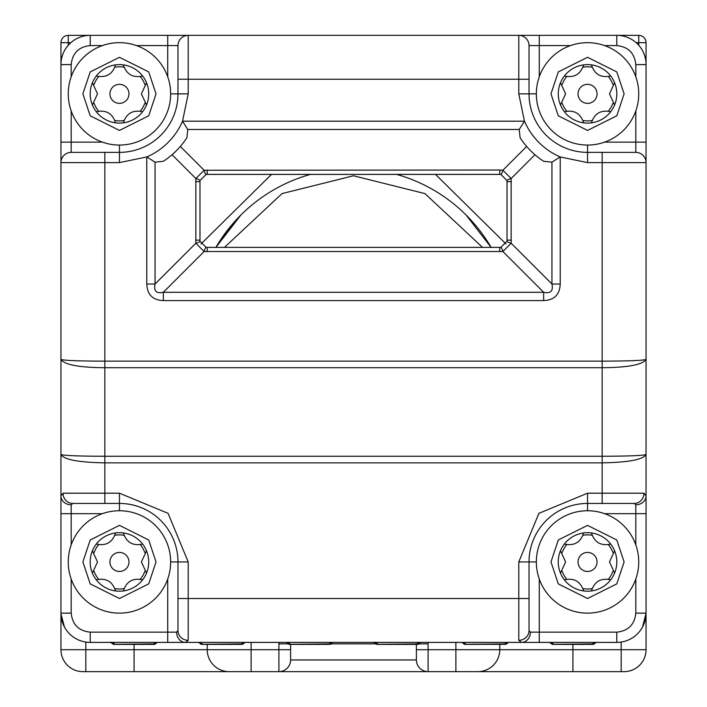 <?xml version="1.0" encoding="UTF-8"?>
<svg xmlns="http://www.w3.org/2000/svg" width="707" height="707" viewBox="0 0 707 707"><rect width="100%" height="100%" fill="white"/><g stroke="black" fill="none" stroke-linecap="round" stroke-linejoin="round"><path stroke-width="1.06" d="M621.188 642.062L621.188 649.706L646.048 649.706L646.048 495.934L646.048 513.671L604.6 513.671M621.188 671.65L621.188 649.706L499.778 649.706L499.778 644.386L499.778 649.706A21.944 21.944 0 0 1 477.835 671.65L624.113 671.65A21.944 21.944 0 0 0 646.048 649.706A21.944 21.944 0 0 1 624.113 671.65M207.222 644.386L207.222 649.706A21.944 21.944 0 0 0 229.165 671.65L477.835 671.65A21.944 21.944 0 0 0 499.778 649.706L428.097 649.706L428.053 642.398M71.186 76.798L71.186 64.602L60.952 64.602L60.952 42.667L60.952 649.706A21.944 21.944 0 0 0 82.887 671.65L229.165 671.65M278.947 642.398L278.903 649.706L290.604 649.706L290.604 644.386L290.604 659.949A11.701 11.701 0 0 1 278.903 671.65L278.903 649.706L251.109 649.706L251.109 642.398M416.396 644.386L416.396 659.949A11.701 11.701 0 0 0 428.097 671.65L428.097 649.706L416.396 649.706M521.713 671.65L455.891 671.65L521.713 671.65M251.109 671.65L185.287 671.65L251.109 671.65L251.109 649.706L134.083 649.706L134.083 644.386M60.952 613.791L64.434 626.985M69.021 633.313L69.516 633.826M71.186 544.885L71.186 504.807A10.243 8.864 180 0 1 60.952 495.934L63.029 493.194L104.83 493.194L104.83 462.846C78.45 462.387 63.824 459.612 60.952 454.513C63.824 455.591 78.45 456.174 104.83 456.262L104.83 367.72C79.149 367.525 64.523 364.768 60.952 359.474C64.523 360.535 79.149 361.091 104.83 361.136L104.83 162.61L60.952 162.61A10.243 10.243 0 0 1 71.186 152.367L71.186 142.134L60.952 142.134L60.952 162.61A10.243 10.243 0 0 1 71.186 152.367L119.456 152.367L119.456 145.059M636.15 42.667L638.739 42.667L638.739 35.35L90.204 35.35A29.252 29.252 0 0 0 60.952 64.602A29.252 29.252 0 0 1 90.204 35.35L68.261 35.35L68.261 42.667L60.952 42.667A7.317 7.317 0 0 1 68.261 35.35A7.317 7.317 0 0 0 60.952 42.667M353.5 35.35L375.444 35.35M71.186 613.137C72.397 624.608 78.733 630.944 90.204 632.155L90.204 642.398A29.252 29.252 0 0 1 60.952 613.137L71.186 613.137L71.186 578.998M509.765 642.398L508.253 642.398L506.406 643.936L507.007 643.149L506.406 643.936L504.701 643.944L506.716 642.398M421.999 642.398L420.488 642.398L418.641 643.936L419.242 643.149L418.641 643.936L416.936 643.944L418.951 642.398M375.815 642.398L373.632 642.195L376.124 643.936L377.83 643.944L375.815 642.398M334.234 642.398L332.723 642.398L330.876 643.936L331.477 643.149L330.876 643.936L329.17 643.944L331.185 642.398M246.469 642.398L244.958 642.398L243.111 643.936L243.712 643.149L243.111 643.936L241.396 643.944L243.42 642.398M158.704 642.398L157.193 642.398L155.346 643.936L155.947 643.149L155.346 643.936L153.631 643.944L155.655 642.398M112.519 642.398L110.336 642.195L112.828 643.936L114.534 643.944L112.519 642.398M60.952 613.137A29.252 29.252 0 0 0 90.204 642.398L616.796 642.398L616.796 632.155L539.273 632.155L539.273 642.398L521.536 642.398L539.273 642.398M597.53 642.398L596.019 642.398L594.172 643.936L594.773 643.149L594.172 643.936L592.466 643.944L594.481 642.398M71.186 504.807L72.786 503.437A10.243 9.757 -90 0 1 63.029 493.194M72.786 503.437L119.456 503.437A58.513 58.513 0 0 1 177.97 561.941L177.97 630.556L176.6 632.155L167.727 632.155L167.727 578.998M539.273 578.998L539.273 632.155L530.4 632.155L529.03 630.556L529.03 561.941A58.513 58.513 0 0 1 587.544 503.437L602.17 503.437L602.17 493.194L643.971 493.194L646.048 495.934L646.048 142.134L646.048 454.513C643.176 459.612 628.55 462.387 602.17 462.846L602.17 493.194L587.544 493.194L538.928 513.326L518.788 561.941L518.788 598.511L188.212 598.511L188.212 561.941L168.072 513.326L119.456 493.194L104.83 493.194L104.83 503.437M551.345 642.398L553.369 643.944L552.644 644.316L592.466 643.944M642.557 627.012L646.048 613.137A29.252 29.252 0 0 1 616.796 642.398A29.252 29.252 0 0 0 646.048 613.137L635.814 613.137C634.603 624.608 628.267 630.944 616.796 632.155M530.4 632.155A10.243 8.864 90 0 1 521.536 642.398L518.788 640.312L518.788 598.511L529.03 598.511M177.97 598.511L188.212 598.511L188.212 640.312L185.464 642.398A10.243 8.864 -90 0 1 176.6 632.155M112.828 643.936L112.227 643.149L112.828 643.936A1.467 1.264 113.6 0 0 113.226 644.227L113.226 644.227A1.467 1.264 113.6 0 0 113.809 644.316L153.631 643.944M200.594 643.936A1.467 1.264 113.6 0 0 201.583 644.316L202.299 643.944L200.594 643.936L198.747 642.398M288.359 643.936A1.467 1.264 113.6 0 0 289.349 644.316L290.064 643.944L288.359 643.936L286.512 642.398M376.124 643.936L375.523 643.149L376.124 643.936A1.467 1.264 113.6 0 0 376.522 644.227L376.522 644.227A1.467 1.264 113.6 0 0 377.114 644.316L416.936 643.944M463.889 643.936A1.467 1.264 113.6 0 0 464.879 644.316L465.604 643.944L463.889 643.936L462.042 642.398M553.369 643.944L551.654 643.936L549.807 642.398M646.048 359.474C642.477 364.768 627.851 367.525 602.17 367.72L104.83 367.72L104.83 361.136L602.17 361.136C627.851 361.091 642.477 360.535 646.048 359.474M602.17 152.367L602.17 162.61L646.048 162.61A10.243 10.243 0 0 0 635.814 152.367L587.544 152.367A58.513 58.513 0 0 1 529.03 93.863L518.788 93.863L524.461 121.197A68.747 68.747 0 0 0 560.209 156.945L551.937 162.159L551.937 284.02L560.209 284.02L560.209 156.945L587.544 162.61L602.17 162.61L602.17 462.846L104.83 462.846L104.83 456.262L602.17 456.262C628.55 456.174 643.176 455.591 646.048 454.513L646.048 42.667L638.739 42.667L638.739 45.257M104.83 152.367L104.83 162.61L119.456 162.61L146.791 156.945L155.063 162.159L155.063 284.02L195.848 243.243A14.626 2.05 -8.1 0 0 199.984 241.167L199.984 180.594A14.626 2.05 -171.9 0 0 195.848 178.526L195.848 243.243L204.12 251.515L163.344 292.291C156.335 293.785 153.578 291.028 155.063 284.02L146.791 284.02C147.206 294.633 152.721 300.148 163.344 300.572L163.344 292.291L543.656 292.291L502.88 251.515A14.626 2.05 -98.1 0 0 500.812 247.379L206.188 247.379A14.626 2.05 98.1 0 0 204.12 251.515L502.88 251.515L511.152 243.243L511.152 178.526A14.626 2.05 171.9 0 0 507.016 180.594L507.016 241.167A14.626 2.05 8.1 0 0 511.152 243.243L551.937 284.02C553.422 291.028 550.665 293.785 543.656 292.291L543.656 300.572C554.279 300.148 559.794 294.633 560.209 284.02M167.727 76.798L167.727 45.593L177.97 45.593A10.243 10.243 0 0 1 188.212 35.35A10.243 10.243 0 0 0 177.97 45.593L177.97 93.863A58.513 58.513 0 0 1 119.456 152.367L119.456 162.61M616.796 35.35A29.252 29.252 0 0 1 646.048 64.602L635.814 64.602C634.603 53.14 628.267 46.795 616.796 45.593L616.796 35.35A29.252 29.252 0 0 1 646.048 64.602M188.212 35.35L188.212 79.237L518.788 79.237L518.788 35.35A10.243 10.243 0 0 1 529.03 45.593L539.273 45.593L539.273 35.35M536.348 93.863A51.196 51.196 0 0 1 587.544 42.667A51.196 51.196 0 0 1 638.739 93.863A51.196 51.196 0 0 1 587.544 145.059A51.196 51.196 0 0 1 536.348 93.863A51.196 51.196 0 0 1 587.544 42.667A51.196 51.196 0 0 1 638.739 93.863A51.196 51.196 0 0 1 587.544 145.059A51.196 51.196 0 0 1 536.348 93.863L529.03 93.863L529.03 45.593A10.243 10.243 0 0 0 518.788 35.35M593.191 644.316A1.467 1.264 -113.6 0 0 593.774 644.227L593.774 644.227A1.467 1.264 -113.6 0 0 594.172 643.936M529.03 630.556A10.243 9.757 180 0 1 518.788 640.312M188.212 640.312A10.243 9.757 180 0 1 177.97 630.556M113.809 644.316L114.534 643.944L113.809 644.316M154.356 644.316A1.467 1.264 -113.6 0 0 154.948 644.227L154.948 644.227A1.467 1.264 -113.6 0 0 155.346 643.936M198.464 642.354L201.769 644.386M241.396 643.944L201.583 644.316L202.299 643.944L200.284 642.398M242.121 644.316A1.467 1.264 -113.6 0 0 242.713 644.227L242.713 644.227A1.467 1.264 -113.6 0 0 243.111 643.936M287.864 643.432L289.534 644.386M329.17 643.944L289.349 644.316L290.064 643.944L288.049 642.398M329.886 644.316A1.467 1.264 -113.6 0 0 330.478 644.227L330.478 644.227A1.467 1.264 -113.6 0 0 330.876 643.936M377.114 644.316L377.83 643.944L377.114 644.316M417.651 644.316A1.467 1.264 -113.6 0 0 418.244 644.227L418.244 644.227A1.467 1.264 -113.6 0 0 418.641 643.936M461.759 642.354L465.065 644.386L506.009 644.227A1.467 1.264 -113.6 0 0 506.406 643.936M504.701 643.944L464.879 644.316L465.604 643.944L463.58 642.398M505.417 644.316A1.467 1.264 -113.6 0 0 506.009 644.227L508.536 642.354M551.654 643.936A1.467 1.264 113.6 0 0 552.052 644.227L552.052 644.227A1.467 1.264 113.6 0 0 552.644 644.316M643.971 493.194A10.243 9.757 90 0 1 634.214 503.437L635.814 504.807A10.243 8.864 -0 0 0 646.048 495.934L646.048 495.934M602.17 503.437L634.214 503.437M155.063 162.159L163.344 161.293A80.448 80.448 0 0 0 186.887 137.741L187.762 129.469L182.539 121.197L524.461 121.197L519.238 129.469L520.113 137.741A80.448 80.448 0 0 0 543.656 161.293L551.937 162.159M534.943 154.736L511.152 178.526L502.88 170.246A14.626 2.05 98.1 0 1 500.812 174.382L507.016 180.594A7.317 7.317 0 0 1 507.087 181.628L511.373 181.628M199.984 180.594A7.317 7.317 0 0 0 199.913 181.628A7.317 7.317 0 0 1 199.984 180.594L206.188 174.382A14.626 2.05 -98.1 0 1 204.12 170.246L195.848 178.526L172.057 154.736M507.016 241.167A7.317 7.317 0 0 0 507.087 240.133A7.317 7.317 0 0 1 507.016 241.167L500.812 247.379A7.317 7.317 0 0 1 499.778 247.45L499.778 251.736M206.188 247.379A7.317 7.317 0 0 0 207.222 247.45A7.317 7.317 0 0 1 206.188 247.379L199.984 241.167A7.317 7.317 0 0 1 199.913 240.133L195.627 240.133M207.222 170.025L207.222 174.311A7.317 7.317 0 0 0 206.188 174.382L500.812 174.382A7.317 7.317 0 0 0 499.778 174.311L499.778 170.025L204.12 170.246L180.329 146.464M536.348 561.941A51.196 51.196 0 0 1 587.544 510.746A51.196 51.196 0 0 1 638.739 561.941A51.196 51.196 0 0 1 587.544 613.137A51.196 51.196 0 0 1 536.348 561.941A51.196 51.196 0 0 1 587.544 510.746A51.196 51.196 0 0 1 638.739 561.941A51.196 51.196 0 0 1 587.544 613.137A51.196 51.196 0 0 1 536.348 561.941L518.788 561.941M610.698 544.063A29.252 29.252 0 0 1 583.637 590.937A29.252 29.252 0 0 1 583.637 532.945A29.252 29.252 0 0 1 610.698 544.063C600.959 546.166 594.543 542.455 591.441 532.945M614.604 573.059L609.487 561.941L614.604 550.824M560.483 550.824L565.6 561.941L560.483 573.059M608.382 544.682A27.06 27.06 0 0 1 612.916 552.529M583.01 535.261A27.06 27.06 0 0 1 592.077 535.261M612.916 571.353A27.06 27.06 0 0 1 608.382 579.21M562.171 552.529A27.06 27.06 0 0 1 566.705 544.673M566.705 579.21A27.06 27.06 0 0 1 562.171 571.353M578.034 561.941A9.509 9.509 0 0 1 587.544 552.432A9.509 9.509 0 0 1 597.053 561.941A9.509 9.509 0 0 1 587.544 571.45A9.509 9.509 0 0 1 578.034 561.941M583.637 532.945C580.588 542.437 574.164 546.14 564.38 544.063M592.077 588.622A27.06 27.06 0 0 1 583.01 588.622M564.38 579.82C574.119 577.725 580.544 581.428 583.637 590.937M591.441 590.937C594.499 581.454 600.915 577.752 610.698 579.82M68.261 561.941A51.196 51.196 0 0 1 119.456 510.746A51.196 51.196 0 0 1 170.652 561.941A51.196 51.196 0 0 1 119.456 613.137A51.196 51.196 0 0 1 68.261 561.941A51.196 51.196 0 0 1 119.456 510.746A51.196 51.196 0 0 1 170.652 561.941A51.196 51.196 0 0 1 119.456 613.137A51.196 51.196 0 0 1 68.261 561.941M142.62 544.063A29.252 29.252 0 0 1 115.559 590.937A29.252 29.252 0 0 1 115.559 532.945A29.252 29.252 0 0 1 142.62 544.063C132.881 546.166 126.456 542.455 123.363 532.945M146.517 573.059L141.4 561.941L146.517 550.824M92.396 550.824L97.513 561.941L92.396 573.059M140.295 544.682A27.06 27.06 0 0 1 144.829 552.529M114.923 535.261A27.06 27.06 0 0 1 123.99 535.261M144.829 571.353A27.06 27.06 0 0 1 140.295 579.21M94.084 552.529A27.06 27.06 0 0 1 98.618 544.673M98.618 579.21A27.06 27.06 0 0 1 94.084 571.353M109.947 561.941A9.509 9.509 0 0 1 119.456 552.432A9.509 9.509 0 0 1 128.966 561.941A9.509 9.509 0 0 1 119.456 571.45A9.509 9.509 0 0 1 109.947 561.941M115.559 532.945C112.501 542.437 106.085 546.14 96.302 544.063M123.99 588.622A27.06 27.06 0 0 1 114.923 588.622M96.302 579.82C106.041 577.725 112.457 581.428 115.559 590.937M123.363 590.937C126.412 581.454 132.836 577.752 142.62 579.82M610.698 75.985A29.252 29.252 0 0 1 583.637 122.85A29.252 29.252 0 0 1 583.637 64.867A29.252 29.252 0 0 1 610.698 75.985C600.959 78.079 594.543 74.376 591.441 64.867M614.604 104.981L609.487 93.863L614.604 82.746M560.483 82.746L565.6 93.863L560.483 104.981M608.382 76.595A27.06 27.06 0 0 1 612.916 84.451M583.01 67.183A27.06 27.06 0 0 1 592.077 67.183M612.916 103.275A27.06 27.06 0 0 1 608.382 111.123M562.171 84.451A27.06 27.06 0 0 1 566.705 76.595M566.705 111.123A27.06 27.06 0 0 1 562.171 103.275M578.034 93.863A9.509 9.509 0 0 1 587.544 84.354A9.509 9.509 0 0 1 597.053 93.863A9.509 9.509 0 0 1 587.544 103.372A9.509 9.509 0 0 1 578.034 93.863M583.637 64.867C580.588 74.35 574.164 78.053 564.38 75.985M592.077 120.535A27.06 27.06 0 0 1 583.01 120.535M564.38 111.741C574.119 109.638 580.544 113.341 583.637 122.85M591.441 122.85C594.499 113.367 600.915 109.665 610.698 111.741M68.261 93.863A51.196 51.196 0 0 1 119.456 42.667A51.196 51.196 0 0 1 170.652 93.863A51.196 51.196 0 0 1 119.456 145.059A51.196 51.196 0 0 1 68.261 93.863A51.196 51.196 0 0 1 119.456 42.667A51.196 51.196 0 0 1 170.652 93.863A51.196 51.196 0 0 1 119.456 145.059A51.196 51.196 0 0 1 68.261 93.863M142.62 75.985A29.252 29.252 0 0 1 115.559 122.85A29.252 29.252 0 0 1 115.559 64.867A29.252 29.252 0 0 1 142.62 75.985C132.881 78.079 126.456 74.376 123.363 64.867M146.517 104.981L141.4 93.863L146.517 82.746M92.396 82.746L97.513 93.863L92.396 104.981M140.295 76.595A27.06 27.06 0 0 1 144.829 84.451M114.923 67.183A27.06 27.06 0 0 1 123.99 67.183M144.829 103.275A27.06 27.06 0 0 1 140.295 111.123M94.084 84.451A27.06 27.06 0 0 1 98.618 76.595M98.618 111.123A27.06 27.06 0 0 1 94.084 103.275M109.947 93.863A9.509 9.509 0 0 1 119.456 84.354A9.509 9.509 0 0 1 128.966 93.863A9.509 9.509 0 0 1 119.456 103.372A9.509 9.509 0 0 1 109.947 93.863M115.559 64.867C112.501 74.35 106.085 78.053 96.302 75.985M123.99 120.535A27.06 27.06 0 0 1 114.923 120.535M96.302 111.741C106.041 109.638 112.457 113.341 115.559 122.85M123.363 122.85C126.412 113.367 132.836 109.665 142.62 111.741M60.952 495.934L60.952 454.513M638.739 35.35A7.317 7.317 0 0 1 646.048 42.667A7.317 7.317 0 0 0 638.739 35.35M491.153 247.45L466.134 215.052L491.153 247.45A159.437 159.437 0 0 0 396.3 174.311A159.437 159.437 0 0 1 491.153 247.45M236.827 219.232L215.847 247.45L240.866 215.052L238.197 217.774M482.616 247.45L424.942 193.594L353.5 175.778L282.058 193.585L224.384 247.45M215.847 247.45A159.437 159.437 0 0 1 310.7 174.311A159.437 159.437 0 0 0 215.847 247.45M572.917 671.65L572.917 644.386M455.891 642.398L455.891 671.65M134.083 671.65L134.083 649.706L85.812 649.706L85.812 642.062M60.952 649.706L85.812 649.706L85.812 671.65M288.191 643.856L278.903 643.856M418.809 643.856L428.097 643.856M416.396 659.949L290.604 659.949M375.956 643.856L331.044 643.856M102.4 513.671L60.952 513.671M102.4 142.134L71.186 142.134L71.186 110.919M71.186 64.602C72.397 53.14 78.733 46.795 90.204 45.593L90.204 35.35M90.204 632.155L167.727 632.155L167.727 642.398M163.344 300.572L543.656 300.572M170.652 93.863L188.212 93.863L182.539 121.197A68.747 68.747 0 0 1 146.791 156.945L146.791 284.02M167.727 35.35L167.727 45.593L136.513 45.593M102.4 45.593L90.204 45.593M539.273 76.798L539.273 45.593L570.487 45.593M604.6 45.593L616.796 45.593M119.456 510.746L119.456 493.194M188.212 561.941L170.652 561.941M587.544 510.746L587.544 493.194M587.544 145.059L587.544 162.61M518.788 93.863L518.788 79.237L529.03 79.237M188.212 93.863L188.212 79.237L177.97 79.237M604.6 142.134L635.814 142.134L635.814 110.919M635.814 76.798L635.814 64.602M553.042 644.316L592.784 644.316M635.814 613.137L635.814 578.998M635.814 544.885L635.814 504.807M114.216 644.316L153.958 644.316M201.981 644.316L241.723 644.316M289.746 644.316L329.489 644.316M377.511 644.316L417.254 644.316M465.277 644.316L505.019 644.316M635.814 152.367L635.814 142.134L646.048 142.134M187.762 129.469L519.238 129.469M499.778 170.025L502.88 170.246L526.671 146.464M507.087 240.133L511.373 240.133M207.222 247.45L207.222 251.736M199.913 181.628L195.627 181.628M499.778 247.45A7.317 7.317 0 0 0 500.812 247.379M507.087 181.628A7.317 7.317 0 0 0 507.016 180.594M500.812 174.382A7.317 7.317 0 0 0 499.778 174.311M199.913 240.133A7.317 7.317 0 0 0 199.984 241.167M207.222 174.311A7.317 7.317 0 0 0 206.188 174.382M550.974 561.941L558.283 539.998L587.544 525.372L616.796 539.998L624.113 561.941L616.796 583.885L587.544 598.511L558.283 583.885L550.974 561.941M82.887 561.941L90.204 539.998L119.456 525.372L148.717 539.998L156.026 561.941L148.717 583.885L119.456 598.511L90.204 583.885L82.887 561.941M550.974 93.863L558.283 71.92L587.544 57.294L616.796 71.92L624.113 93.863L616.796 115.798L587.544 130.433L558.283 115.798L550.974 93.863M82.887 93.863L90.204 71.92L119.456 57.294L148.717 71.92L156.026 93.863L148.717 115.798L119.456 130.433L90.204 115.798L82.887 93.863M68.261 45.257L68.261 42.667L70.85 42.667M506 243.977L435.415 174.311M271.585 174.311L201 243.977M549.525 642.354L552.83 644.386L592.996 644.386L596.31 642.354M110.69 642.354L114.004 644.386L154.17 644.386L157.475 642.354M201.787 644.386L241.935 644.386L245.241 642.354M286.229 642.354L287.855 643.414M289.552 644.386L329.701 644.386L333.006 642.354M373.994 642.354L377.299 644.386L417.466 644.386L419.136 643.423M419.145 643.414L420.771 642.354"/></g></svg>
